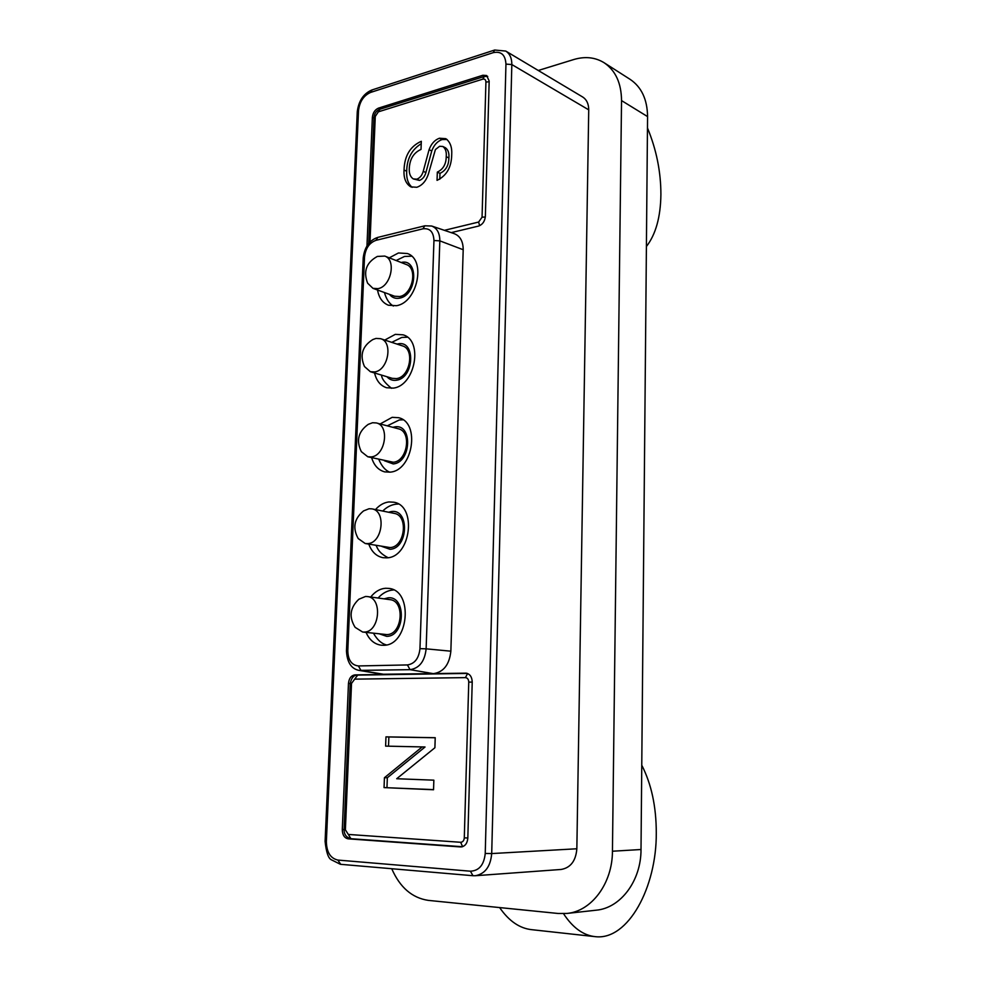 <?xml version="1.0" encoding="UTF-8"?>
<svg xmlns="http://www.w3.org/2000/svg" width="986" height="986" viewBox="0 0 986 986"><rect width="100%" height="100%" fill="white"/><g stroke="black" fill="none" stroke-linecap="round" stroke-linejoin="round"><path stroke-width="1.48" d="M641.763 765.21C651.438 784.08 656.269 806.634 656.282 832.862C656.701 887.425 628.07 940.311 595.593 936.7C583.502 935.529 572.804 927.863 563.524 913.677M646.397 246.525C655.752 234.446 660.595 217.093 660.903 194.489C660.891 171.737 656.405 149.539 647.457 127.921M416.807 187.278L410.792 186.872C405.813 183.741 403.557 178.121 404.038 170.011C404.47 155.825 410.238 146.261 421.318 141.294L421.022 149.416C413.75 152.657 409.843 158.919 409.289 168.199C408.931 173.277 410.25 176.839 413.257 178.91L416.795 179.181C419.913 178.035 422.057 175.409 423.24 171.305L429.083 149.687C431.289 143.746 434.74 139.926 439.46 138.225L445.808 138.681C450.22 141.885 452.192 147.259 451.711 154.814C451.477 167.238 446.596 175.754 437.045 180.364L437.328 172.119C443.182 169.296 446.14 164.144 446.227 156.663C446.683 151.906 445.549 148.516 442.825 146.483L439.608 146.298L435.405 149.564L428.355 174.165C426.014 181.091 422.168 185.454 416.807 187.278M422.168 746.92L385.612 746.119L385.97 736.862L435.22 737.701L434.9 747.745L396.717 778.73L433.852 780.172L433.544 789.761L384.047 787.604L384.429 777.72L422.168 746.92L425.04 747.006L387.338 777.732L384.429 777.72M566.913 913.443L596.234 910.189C620.662 908.069 641.171 880.708 641.011 849.513L647.568 116.594C647.334 99.487 641.541 87.088 630.19 79.398L604.11 62.734C615.547 70.499 621.353 83.12 621.537 100.584L612.442 851.226C612.503 883.259 591.625 911.323 566.913 913.443L558.31 913.492L428.38 900.391C412.123 897.975 399.909 887.425 391.738 868.715M538.27 70.487L573.679 59.554C584.994 56.177 595.137 57.237 604.11 62.734M588.728 109.853L511.833 64.558L505.954 64.102C505.374 54.822 501.135 51.013 493.222 52.652L370.588 92.438C363.587 95.58 359.557 101.706 358.497 110.802L326.366 841.625C326.625 852.224 330.47 858.375 337.89 860.075L470.433 871.205C479.11 870.786 484.04 864.87 485.235 853.457L491.706 853.568C490.535 866.558 485.075 873.941 475.314 875.728L561.17 869.455C570.623 867.766 575.849 860.877 576.847 848.773L588.728 109.853C588.691 103.863 586.658 99.574 582.652 96.985L505.744 51.062C509.836 53.7 511.857 58.199 511.833 64.558L491.706 853.568L576.847 848.773M366.965 245.884L372.375 117.359C372.905 112.761 374.951 109.68 378.488 108.127L482.906 75.256L486.665 75.54L489.179 81.037L485.358 216.402C484.816 221.406 482.536 224.635 478.53 226.077L451.218 232.634M358.399 665.944L407.415 664.934C414.712 663.812 418.89 658.389 419.962 648.652L426.137 648.837L439.83 240.855C439.805 233.103 437.094 228.16 431.683 226.028L454.238 233.657C460.154 235.987 463.149 241.348 463.198 249.729L439.83 240.855L433.951 240.535C433.544 231.883 429.884 227.976 422.957 228.814L375.925 240.35C369.319 242.815 365.523 248.386 364.512 257.05L347.799 650.723C348.058 660.065 351.595 665.131 358.399 665.944L361.036 670.554L384.589 674.424L354.948 674.892C351.201 675.459 349.044 678.306 348.465 683.434L350.215 683.569M450.861 651.191C449.394 664.663 443.552 672.156 433.359 673.66L410.053 669.667C419.395 668.262 424.756 661.31 426.137 648.837L450.861 651.191L463.198 249.729M461.793 846.875L461.165 846.949C465.096 846.296 467.327 843.35 467.82 838.1L472.22 682.053C472.011 676.914 469.977 673.956 466.107 673.167L382.395 674.251L359.027 670.394L410.053 669.667L407.428 664.934M460.511 846.937L348.132 838.827C344.385 838.026 342.438 834.957 342.29 829.633L348.465 683.434M384.774 340.059L395.324 334.353L403.003 334.821C423.561 340.121 415.229 385.92 393.254 388.114L386.549 387.732C380.423 385.699 376.43 380.781 374.557 372.991M389.285 257.839L398.455 252.971L407.366 253.525C426.457 259.564 417.435 302.702 396.421 305.697L388.435 305.229C382.58 302.899 378.944 297.821 377.539 290.007M375.481 509.589C379.462 505.103 383.924 502.564 388.878 501.948L393.685 502.194C417.3 505.473 410.915 557.534 386.722 557.854L382.999 557.694C376.405 556.35 371.673 551.827 368.801 544.149M370.724 597.011C374.988 591.649 379.93 588.728 385.563 588.26L388.743 588.395C413.898 590.355 408.796 646.04 383.369 645.288L381.299 645.214C374.52 644.277 369.43 640 366.052 632.408M380.165 423.955L392.132 417.337L398.443 417.682C420.517 422.082 413.06 470.84 390.025 472.146L384.737 471.887C378.377 470.162 374.002 465.429 371.648 457.689M467.29 673.413L357.671 675.114L351.521 683.409L345.383 829.842L348.317 834.439L460.647 842.278C462.791 842.143 463.999 840.676 464.295 837.853L468.757 682.09C468.621 679.366 467.512 677.875 465.429 677.628L354.763 679.132M348.317 834.439L350.905 838.716L462.434 846.727M380.621 338.691L402.374 345.852C415.057 349.056 410.04 377.157 396.508 378.587L392.268 378.341L370.379 371.722L364.475 366.545C359.557 355.12 362.343 346.123 372.844 339.541L375.999 338.432L380.621 338.691C393.352 341.883 388.225 370.44 374.631 371.944L370.379 371.722M384.75 256.077L406.244 264.482C418.015 268.143 412.579 294.617 399.638 296.527L394.61 296.231L372.979 288.356L367.618 283.192C363.107 271.347 366.361 262.436 377.367 256.434L384.75 256.077C396.569 259.725 391.023 286.63 378.02 288.639L372.979 288.356M371.907 508.862L394.203 513.373C408.771 515.321 404.95 547.267 390.062 547.563L365.214 543.52L358.214 538.566C352.359 527.904 354.147 518.673 363.563 510.908L369.06 508.739L371.907 508.862C386.537 510.81 382.593 543.286 367.642 543.619L365.214 543.52M367.322 596.555L389.914 599.648C405.431 600.782 402.399 634.947 386.746 634.59L362.626 632.026L355.133 627.342C348.736 617.014 349.981 607.647 358.867 599.241L365.486 596.481L367.322 596.555C382.913 597.676 379.758 632.408 364.044 632.075L362.626 632.026M376.332 422.932L398.356 428.787C411.975 431.424 407.501 461.349 393.315 462.249L367.79 456.764L361.332 451.65C355.971 440.619 358.275 431.523 368.234 424.362L372.56 422.735L376.332 422.932C390.012 425.57 385.415 455.976 371.167 456.925L367.79 456.764M594.139 936.54L532.058 929.712C519.795 928.516 508.986 921.134 499.631 907.576M388.521 746.18L388.866 736.961L385.97 736.862M388.866 736.961L435.22 737.762M433.557 789.626L384.047 787.604M386.968 787.592L387.338 777.732M412.148 187.352C408.105 183.827 406.294 178.454 406.713 171.244L404.038 170.011M406.713 171.244C406.873 158.808 411.717 149.625 421.219 143.709M413.257 178.91L419.457 180.413L416.795 179.181M419.457 180.413C422.575 179.267 424.719 176.642 425.903 172.55L423.24 171.305M425.903 172.55L431.745 150.969L429.083 149.687M431.745 150.969C433.939 145.053 437.39 141.244 442.098 139.544L439.46 138.225M442.098 139.544L447.065 139.47M439.781 179.218L439.978 173.363L437.328 172.119M439.978 173.363C445.832 170.553 448.79 165.426 448.876 157.957L446.227 156.663M448.876 157.957C449.333 153.212 448.199 149.823 445.475 147.789L442.825 146.483M444.403 230.33L478.641 222.047L482.055 217.203L485.925 82.048C485.79 79.743 484.755 78.781 482.795 79.151L378.341 111.837L375.272 116.459L370.009 242.001M647.568 116.594L621.537 100.584M612.442 851.226L641.011 849.513M485.235 853.457L505.954 64.102M358.497 110.802L357.265 111.936L325.097 841.403L326.366 841.625M337.89 860.075L340.688 864.303M325.097 841.44C326.255 852.237 328.338 858.35 331.333 859.78L340.429 864.303L472.947 875.716L475.314 875.728L472.947 875.716L470.433 871.205M494.417 50.113L372.116 89.911L370.588 92.438M493.222 52.652L494.664 50.027L505.744 51.062M364.512 257.05L363.205 257.987L346.468 650.859L347.799 650.723M419.962 648.652L433.951 240.535M424.584 225.856L377.823 237.392L375.925 240.35M422.957 228.814L424.83 225.794L431.683 226.028M479.603 225.72L478.641 222.047M372.375 117.359L373.977 118.147M375.272 116.459L374.002 117.617L368.715 243.443M484.04 76.563L379.906 109.261L378.341 111.837M380.436 109.089L378.488 108.127M482.906 75.256L484.829 76.353M482.795 79.151L484.286 76.489L487.725 76.403M489.167 81.776L485.925 82.048M482.055 217.203L485.334 216.994M465.565 673.142L466.637 673.241M357.745 675.114L354.948 674.892M465.429 677.628L467.574 673.512M472.22 682.127L468.757 682.09M464.295 837.853L467.82 837.989M462.631 846.666L460.647 842.278M348.132 838.827L350.991 838.716M462.397 846.74L350.905 838.716C346.431 837.582 344.151 834.575 344.065 829.67L345.383 829.842M344.077 829.571L342.29 829.633M351.521 683.409L350.215 683.508L344.077 829.645M386.931 376.726C389.507 379.622 392.675 380.793 396.446 380.239C414.49 378.057 415.858 339.566 397.826 343.929L397.062 344.102M389.482 294.37C392.095 297.661 395.46 298.918 399.576 298.154C417.337 295.258 418.902 257.814 401.154 262.498M381.927 546.454L390 549.288C408.352 548.709 409.769 508.665 391.442 511.524L388.509 512.227M379.474 633.887L386.685 636.352C405.184 636.623 406.639 595.766 388.151 597.824L384.072 598.847M384.404 460.745L393.254 463.938C411.458 462.545 412.851 423.277 394.671 426.913L392.847 427.32M371.858 89.997C363.489 93.633 358.633 100.88 357.277 111.738M346.456 650.896C347.084 662.333 351.275 668.841 359.027 670.394M377.576 237.453C369.356 240.325 364.573 247.116 363.218 257.827M374.014 117.42C374.421 113.489 376.295 110.802 379.647 109.347M467.265 673.401L357.671 675.114C353.974 674.843 351.484 677.628 350.215 683.483M401.61 337.508L391.762 342.352M381.582 375.111C381.607 378.636 384.922 383.036 391.516 388.299M407.415 337.212L402.041 337.422M404.297 256.557L396.125 260.526M384.429 292.522C386.315 299.189 389.285 303.688 393.352 306.03M411.618 256.187L404.778 256.446M398.381 504.031L396.471 504.117C391.417 504.647 386.832 506.952 382.716 511.056M376.097 545.431C377.675 548.462 378.562 552.764 388.065 557.694M393.587 589.936C387.745 590.318 382.58 593.017 378.094 598.021M373.46 633.222C377.231 639.803 381.545 643.698 386.401 644.906M403.003 419.814L399.281 419.974L387.288 425.841M378.809 459.402C381.656 466.156 385.316 470.421 389.766 472.171"/></g></svg>
